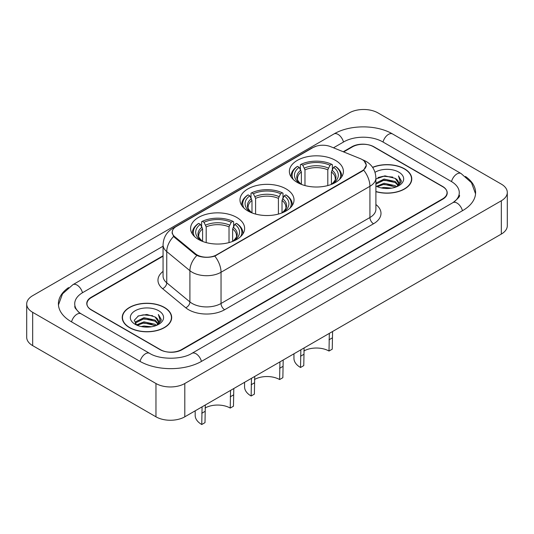 <?xml version="1.0" encoding="UTF-8"?>
<svg xmlns="http://www.w3.org/2000/svg" width="534" height="534" viewBox="0 0 534 534"><rect width="100%" height="100%" fill="white"/><g stroke="black" fill="none" stroke-linecap="round" stroke-linejoin="round"><path stroke-width="0.8" d="M286.104 188.903A27.02 15.599 0 0 0 256.66 185.518A27.02 15.599 0 0 0 239.98 199.936A27.02 15.599 0 0 0 247.896 210.963A27.02 15.599 0 0 0 277.34 214.348A27.02 15.599 0 0 0 294.02 199.936A27.02 15.599 0 0 0 286.104 188.903M236.716 217.418A27.02 15.599 0 0 0 207.272 214.034A27.02 15.599 0 0 0 190.591 228.445A27.02 15.599 0 0 0 198.501 239.479A27.02 15.599 0 0 0 227.951 242.863A27.02 15.599 0 0 0 244.632 228.445A27.02 15.599 0 0 0 236.716 217.418M335.499 160.387A27.02 15.599 0 0 0 306.049 157.009A27.02 15.599 0 0 0 289.368 171.421A27.02 15.599 0 0 0 297.284 182.448A27.02 15.599 0 0 0 326.728 185.832A27.02 15.599 0 0 0 343.409 171.421A27.02 15.599 0 0 0 335.499 160.387M362.172 159.559A13.764 7.95 0 0 0 360.337 158.665L330.653 146.663A13.764 7.95 0 0 0 313.017 147.558L176.28 226.503A13.764 7.95 0 0 0 172.248 232.123A13.764 7.95 0 0 0 174.731 236.682L195.517 253.824A13.764 7.95 0 0 0 216.53 254.885L362.172 170.793A13.764 7.95 0 0 0 366.204 165.173A13.764 7.95 0 0 0 362.172 159.559M163.064 256.2L91.434 297.551A15.292 8.831 0 0 0 86.955 303.793A15.292 8.831 0 0 0 91.434 310.04L159.933 349.583A15.292 8.831 0 0 0 181.56 349.583L442.566 198.895A15.292 8.831 0 0 0 447.045 192.647A15.292 8.831 0 0 0 442.566 186.406L374.067 146.863A15.292 8.831 0 0 0 352.44 146.863L343.662 151.93M454.194 201.852A27.528 15.893 0 0 0 459.28 192.647A27.528 15.893 0 0 0 451.217 181.413L382.724 141.864A27.528 15.893 0 0 0 343.789 141.864L333.49 147.811M163.064 246.207L82.783 292.552A27.528 15.893 0 0 0 74.72 303.793A27.528 15.893 0 0 0 79.806 312.997M155.968 383.512A20.392 11.775 0 0 0 184.804 383.512L501.326 200.771A20.392 11.775 0 0 0 507.3 192.44A20.392 11.775 0 0 0 501.326 184.117L378.032 112.934A20.392 11.775 0 0 0 349.196 112.934L32.674 295.676A20.392 11.775 0 0 0 26.7 304A20.392 11.775 0 0 0 32.674 312.33L155.968 383.512L155.968 416.814A20.392 11.775 0 0 0 184.804 416.814L501.326 234.072A20.392 11.775 0 0 0 507.3 225.742L507.3 192.44M26.7 304L26.7 337.301A20.392 11.775 0 0 0 32.674 345.631L155.968 416.814M68.546 287.606A43.848 25.312 0 0 0 58.406 303.793A43.848 25.312 0 0 0 71.249 321.695L139.741 361.238A43.848 25.312 0 0 0 201.752 361.238L462.751 210.55A43.848 25.312 0 0 0 475.594 192.647A43.848 25.312 0 0 0 465.454 176.46M375.896 191.653A24.724 14.278 0 0 0 411.774 178.91A24.724 14.278 0 0 0 404.532 168.817A24.724 14.278 0 0 0 372.585 167.336M164.439 307.437A24.724 14.278 0 0 0 137.492 304.34A24.724 14.278 0 0 0 122.226 317.53A24.724 14.278 0 0 0 129.468 327.622A24.724 14.278 0 0 0 156.415 330.72A24.724 14.278 0 0 0 171.681 317.53A24.724 14.278 0 0 0 164.439 307.437M122.48 318.818A24.724 14.278 0 0 0 122.393 319.198M364.235 161.074L366.384 165.093L363.687 170.132L362.352 171.1L214.802 256.093C209.341 257.735 203.888 257.735 198.434 256.093L195.337 254.531L174.551 237.39L173.63 236.449L172.068 232.484L172.769 229.954M163.064 255.779L91.254 297.238A15.292 8.831 0 0 0 86.775 303.479A15.292 8.831 0 0 0 91.254 309.727L160.474 349.69A15.292 8.831 0 0 0 182.101 349.69L442.746 199.209A15.292 8.831 0 0 0 447.225 192.961A15.292 8.831 0 0 0 442.746 186.72L373.526 146.757A15.292 8.831 0 0 0 351.899 146.757L343.242 151.756M171.507 319.198A24.724 14.278 0 0 0 171.427 318.818M411.607 180.579A24.724 14.278 0 0 0 411.52 180.198M375.896 191.492A24.471 14.131 0 0 0 411.52 178.91A24.471 14.131 0 0 0 404.351 168.924A24.471 14.131 0 0 0 372.679 167.476M381.249 187.908L384.066 187.401L391.555 188.148M384.547 188.402L388.218 188.489M376.563 186.319L384.066 183.242L395.2 185.658L396.608 186.767M377.278 186.68L384.066 184.283L395.761 187.087M375.896 183.122L384.066 179.077L395.2 181.493L398.177 184.811M375.896 184.163L384.066 180.118L395.2 182.535L397.91 185.305M396.669 186.74A11.528 6.655 0 0 0 398.571 183.075A11.528 6.655 0 0 0 395.2 178.369L398.564 183.329M375.896 186.032A16.621 9.599 0 0 0 398.805 185.698A16.621 9.599 0 0 0 398.805 172.128A16.621 9.599 0 0 0 375.015 172.295M395.2 178.369L384.927 175.84L375.896 179.017M397.797 186.232L401.221 181.854L401.328 180.826L398.477 175.873L400.146 181.413L396.849 186.666M398.477 175.873L401.328 181.019M378.012 177.542L383.352 176.24L392.75 177.088M379.908 181.053L383.352 180.399L392.403 181.153M379.908 185.218L383.352 184.564L392.403 185.311M129.649 327.522A24.471 14.131 0 0 0 156.315 330.586A24.471 14.131 0 0 0 171.427 317.53A24.471 14.131 0 0 0 164.258 307.537A24.471 14.131 0 0 0 137.585 304.48A24.471 14.131 0 0 0 122.48 317.53A24.471 14.131 0 0 0 129.649 327.522M141.156 326.528L143.966 326.02L151.462 326.768M144.447 327.022L148.118 327.102M136.464 324.932L143.966 321.855L155.1 324.272L156.509 325.38M137.178 325.293L143.966 322.896L155.661 325.707M135.536 324.078L135.823 321.708L143.966 317.697L155.1 320.113L158.077 323.43M135.469 323.778L135.823 322.75L143.966 318.738L155.1 321.154L157.81 323.918M156.575 325.36A11.528 6.655 0 0 0 158.478 321.695A11.528 6.655 0 0 0 155.1 316.989L158.471 321.942M158.705 310.741A16.621 9.599 0 0 0 135.195 310.741A16.621 9.599 0 0 0 135.195 324.318A16.621 9.599 0 0 0 158.705 324.318A16.621 9.599 0 0 0 158.705 310.741M155.1 316.989L146.89 314.466L138.379 315.928L134.274 320.293L136.604 325.039M157.697 324.852L161.128 320.473L161.235 319.439L158.378 314.493L160.046 320.026L156.756 325.279M158.378 314.493L161.235 319.639M137.912 316.155L143.252 314.853L152.651 315.707M139.815 319.672L143.252 319.018L152.31 319.773M139.815 323.838L143.252 323.183L152.31 323.931M332.575 331.494L332.248 349.169L329.004 351.045A17.842 10.3 0 0 0 303.859 350.992M304.1 347.941L303.773 365.61L300.529 367.485L300.856 349.81M329.004 351.045L329.331 333.37M301.37 184.39L301.37 171.935L299.187 167.316A21.921 12.656 0 0 0 299.187 183.015L298.78 183.249M300.402 169.405L300.402 164.686L301.129 164.272A24.27 14.011 0 0 1 331.654 164.272L329.985 165.24A21.921 12.656 0 0 0 302.798 165.24L304.974 169.852L304.974 185.558M327.803 185.558L327.803 169.852L329.985 165.24M293.353 179.578A24.27 14.011 0 0 1 297.518 166.354L296.797 166.768A25.285 14.598 0 0 0 291.103 176A25.285 14.598 0 0 0 291.163 177.008M331.654 164.272L332.375 164.686L332.375 169.405M297.518 166.354L299.187 167.316M302.798 165.24L301.129 164.272M299.187 183.015L301.189 184.317M341.613 177.008A25.285 14.598 0 0 0 341.673 176A25.285 14.598 0 0 0 335.979 166.768L335.259 166.354A24.27 14.011 0 0 1 339.424 179.578M333.997 183.249L333.59 183.015A21.921 12.656 0 0 0 333.59 167.316L335.259 166.354M331.587 184.317L333.59 183.015M333.59 167.316L331.407 171.935L331.407 184.39M293.954 353.795L293.954 358.327A22.435 12.949 0 0 0 300.529 367.485M283.187 360.009L282.86 377.685L279.616 379.554A17.842 10.3 0 0 0 254.464 379.507M254.711 376.45L254.384 394.125L251.14 396.001L251.467 378.326M279.616 379.554L279.943 361.885M251.981 212.906L251.981 200.45L249.799 195.831A21.921 12.656 0 0 0 249.799 211.531L249.391 211.764M251.013 197.92L251.013 193.201L251.734 192.787A24.27 14.011 0 0 1 282.266 192.787L280.597 193.749A21.921 12.656 0 0 0 253.403 193.749L255.586 198.368L255.586 214.074M278.414 214.074L278.414 198.368L280.597 193.749M243.965 208.086A24.27 14.011 0 0 1 248.13 194.87L247.409 195.284A25.285 14.598 0 0 0 241.715 204.515A25.285 14.598 0 0 0 241.775 205.523M282.266 192.787L282.987 193.201L282.987 197.92M248.13 194.87L249.799 195.831M253.403 193.749L251.734 192.787M249.799 211.531L251.801 212.832M292.225 205.523A25.285 14.598 0 0 0 292.285 204.515A25.285 14.598 0 0 0 286.591 195.284L285.87 194.87A24.27 14.011 0 0 1 290.035 208.086M284.609 211.764L284.201 211.531A21.921 12.656 0 0 0 284.201 195.831L285.87 194.87M282.199 212.832L284.201 211.531M284.201 195.831L282.019 200.45L282.019 212.906M244.565 382.311L244.565 386.843A22.435 12.949 0 0 0 251.14 396.001M233.799 388.525L233.471 406.2L230.227 408.069A17.842 10.3 0 0 0 205.076 408.023M205.323 404.966L204.996 422.641L201.752 424.517L202.072 406.841M230.227 408.069L230.554 390.401M202.593 241.415L202.593 228.966L200.41 224.347A21.921 12.656 0 0 0 200.41 240.046L200.003 240.28M201.625 226.436L201.625 221.717L202.346 221.303A24.27 14.011 0 0 1 232.871 221.303L231.202 222.264A21.921 12.656 0 0 0 204.015 222.264L206.197 226.883L206.197 242.59M229.026 242.59L229.026 226.883L231.202 222.264M194.576 236.602A24.27 14.011 0 0 1 198.741 223.386L198.021 223.799A25.285 14.598 0 0 0 192.327 233.024A25.285 14.598 0 0 0 192.387 234.039M232.871 221.303L233.598 221.717L233.598 226.436M198.741 223.386L200.41 224.347M204.015 222.264L202.346 221.303M200.41 240.046L202.413 241.348M242.837 234.039A25.285 14.598 0 0 0 242.897 233.024A25.285 14.598 0 0 0 237.203 223.799L236.482 223.386A24.27 14.011 0 0 1 240.647 236.602M235.22 240.28L234.813 240.046A21.921 12.656 0 0 0 234.813 224.347L236.482 223.386M232.811 241.348L234.813 240.046M234.813 224.347L232.63 228.966L232.63 241.415M195.177 410.82L195.177 415.359A22.435 12.949 0 0 0 201.752 424.517M174.731 236.682L174.731 237.537M195.517 253.824L195.517 254.671M216.53 254.885L216.53 255.292M362.172 170.793L362.172 171.207M201.445 361.418A8.157 4.713 -120 0 0 191.9 353.341C181.874 359.829 159.619 359.829 149.587 353.341L81.095 313.798L78.685 312.196L75.06 307.918L74.72 306.289M140.048 361.418A8.157 4.713 -60 0 1 145.508 353.748A8.157 4.713 -60 0 1 149.587 353.341M71.556 321.868A8.157 4.713 -60 0 1 77.016 314.199A8.157 4.713 -60 0 1 81.095 313.798M58.453 304.941L62.511 293.854L72.938 284.655A8.157 4.713 60 0 1 82.476 292.732M72.938 284.655L333.944 133.967A8.157 4.713 60 0 1 343.482 142.044M333.944 133.967C349.85 124.509 376.657 124.509 392.57 133.967A8.157 4.713 120 0 0 388.492 134.374A8.157 4.713 120 0 0 383.032 142.044M475.547 193.802L471.489 182.708L461.062 173.517A8.157 4.713 120 0 0 456.984 173.917A8.157 4.713 120 0 0 451.524 181.593M462.444 210.73A8.157 4.713 -120 0 0 452.905 202.653L191.9 353.341M184.804 416.814L184.804 383.512M32.674 345.631L32.674 312.33M501.326 234.072L501.326 200.771M375.896 204.529A25.492 14.718 180 0 1 373.526 223.766L224.64 309.727A5.1 2.944 60 0 1 221.036 303.479L369.922 217.525A20.392 11.775 0 0 0 375.896 209.194L375.896 177.976A20.392 11.775 180 0 1 369.922 186.299A17.842 10.3 -120 0 0 363.687 170.132M224.64 309.727A25.492 14.718 180 0 1 188.589 309.727A25.492 14.718 180 0 1 185.732 307.758L162.576 288.66A25.492 14.718 180 0 1 163.064 271.392M192.193 303.479A20.392 11.775 0 0 0 221.036 303.479L221.036 272.26A20.392 11.775 180 0 1 192.193 272.26A20.392 11.775 180 0 1 189.91 270.691L166.748 251.594A20.392 11.775 180 0 1 163.064 244.839L163.064 276.058A20.392 11.775 0 0 0 166.748 282.813L189.91 301.91A20.392 11.775 0 0 0 192.193 303.479M375.896 177.976C375.549 170.646 372.331 165.146 366.231 161.482L363.654 160.227A17.842 8.357 112 0 0 362.893 160.006M214.802 256.093A17.842 10.3 60 0 1 221.036 272.26L369.922 186.299L369.922 217.525A5.1 2.944 60 0 0 373.526 223.766M174.651 227.638A17.842 10.3 -120 0 0 172.729 228.345C166.628 232.01 163.404 237.503 163.064 244.839M172.729 228.345L311.702 148.112A17.842 10.3 60 0 1 313.051 147.538M173.63 236.449A17.842 11.935 129.5 0 0 166.748 251.594L166.748 282.813A5.1 3.411 -50.5 0 1 162.576 288.66M196.859 255.472A17.842 11.935 129.5 0 0 189.91 270.691L189.91 301.91A5.1 3.411 -50.5 0 1 185.732 307.758M301.37 171.935A18.864 10.894 0 0 0 297.525 178.523C297.011 179.491 298.146 181.32 300.929 184.01M327.803 169.852A18.864 10.894 0 0 0 304.974 169.852M300.836 170.159A19.611 11.321 0 0 0 300.836 183.95M328.337 168.077A19.611 11.321 0 0 0 304.44 168.077M331.941 183.95A19.611 11.321 0 0 0 331.941 170.159M331.848 184.01C334.631 181.326 335.766 179.497 335.252 178.523A18.864 10.894 0 0 0 331.407 171.935M303.773 354.369L300.529 356.245M332.248 337.929L329.004 339.798M251.981 200.45A18.864 10.894 0 0 0 248.136 207.038C247.622 208.006 248.757 209.835 251.541 212.525M278.414 198.368A18.864 10.894 0 0 0 255.586 198.368M251.447 198.675A19.611 11.321 0 0 0 251.447 212.465M278.948 196.592A19.611 11.321 0 0 0 255.052 196.592M282.553 212.465A19.611 11.321 0 0 0 282.553 198.675M282.459 212.525C285.243 209.835 286.378 208.006 285.864 207.038A18.864 10.894 0 0 0 282.019 200.45M254.384 382.885L251.14 384.754M282.86 366.437L279.616 368.313M202.593 228.966A18.864 10.894 0 0 0 198.748 235.554C198.234 236.515 199.369 238.344 202.152 241.041M229.026 226.883A18.864 10.894 0 0 0 206.197 226.883M202.059 227.184A19.611 11.321 0 0 0 202.059 240.981M229.56 225.108A19.611 11.321 0 0 0 205.663 225.108M233.164 240.981A19.611 11.321 0 0 0 233.164 227.184M233.071 241.041C235.854 238.351 236.989 236.522 236.475 235.554A18.864 10.894 0 0 0 232.63 228.966M204.996 411.4L201.752 413.269M233.471 394.953L230.227 396.829M172.248 232.123L172.248 233.812M366.204 165.173L366.204 166.388M459.28 195.15C460.415 195.971 458.292 198.474 452.905 202.653M392.57 133.967L461.062 173.517M311.702 148.112L316.362 146.136M363.654 160.227L362.546 159.779M411.52 180.959L411.52 178.91M171.427 319.572L171.427 317.53M135.429 323.958L135.429 323.264M122.48 319.572L122.48 317.53M291.103 176.914L291.103 176M341.673 176.914L341.673 176M241.715 205.43L241.715 204.515M292.285 205.43L292.285 204.515M192.327 233.945L192.327 233.024M242.897 233.945L242.897 233.024"/></g></svg>
